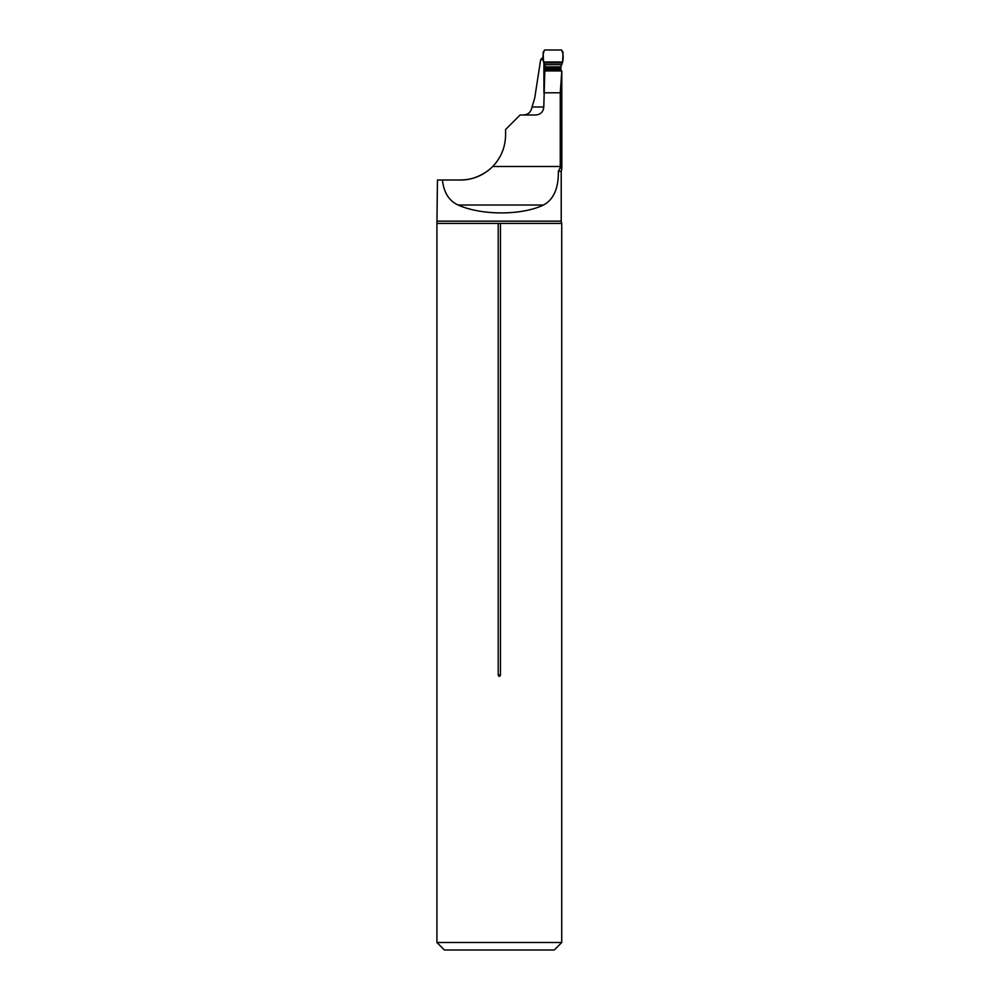 <?xml version="1.0" encoding="UTF-8"?>
<svg xmlns="http://www.w3.org/2000/svg" width="1000" height="1000" viewBox="0 0 1000 1000"><rect width="100%" height="100%" fill="white"/><g stroke="black" fill="none" stroke-linecap="round" stroke-linejoin="round"><path stroke-width="1.5" d="M543.913 63.125L543.913 91.35M543.312 56.925L540.65 59.725L534.712 98.125L531.838 107.638C530.862 112.287 527.975 114.75 523.162 115M437.463 221.163L561.213 221.163L561.737 223.412L436.925 223.412L437.463 180L460.588 180C473.1 179.812 483.812 175.312 492.713 166.5C501.1 157.675 505.387 147.175 505.588 135L505.588 129.5L520.087 115L535.725 115C540.612 114.537 543.3 111.875 543.8 107L544.812 70.938L561.8 70.938L561.838 168.863L560.262 167.562L558.362 171.337C558.6 188.3 553.663 199.525 543.538 205.012C521.55 215.55 481.575 215.55 458.1 205.012L543.538 205.012M561.8 70.938L560.262 92.8L560.262 167.562M543.8 92.8L560.262 92.8M492.638 166.575L490.325 168.762M490.225 168.85L487.587 170.987M460.588 180C469.338 180.175 478.188 177.288 487.125 171.337M442.425 180C443.812 192.587 449.038 200.925 458.1 205.012M543.438 59.725L540.65 59.725M561.737 223.412L561.737 942.5L436.925 942.5L436.925 223.412M498.2 223.412L498.2 675C498.963 676.862 499.712 676.862 500.462 675L500.462 223.412M561.737 942.5L554.237 950L444.425 950L436.925 942.5M560.887 70.938L560.887 66.85L562.638 62L563.062 52.375L561.575 50L544.6 50L543.112 52.375L543.538 62L545.2 65.6M544.75 64.588L544.75 73.863M561.375 64.662L544.8 64.662L545.4 70.938M544.938 65.412L545.4 66.85L560.887 66.85M561.575 50C563.237 53.312 563.587 57.312 562.638 62L543.538 62C542.587 57.3 542.938 53.3 544.6 50L561.575 50M492.713 166.5L560.262 166.5M561.85 168.875L561.213 171.337L558.362 171.337M532.175 107L543.8 107M498.2 675L500.462 675M560.913 67.95L545.425 67.95M560.925 68.888L545.438 68.888M560.925 69.475L545.438 69.475M560.9 70.838L545.413 70.838M560.9 70.862L545.4 70.862M562.375 62.938L543.812 62.938M562.638 62L543.538 62M561.213 171.337L561.213 221.163"/></g></svg>
